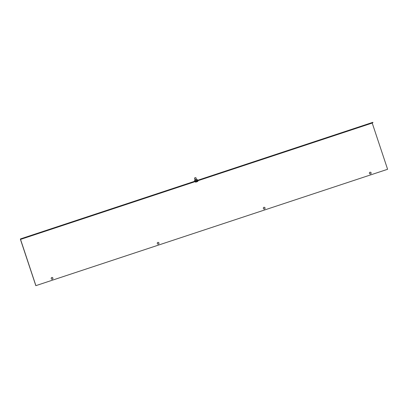 <?xml version="1.0" encoding="UTF-8"?>
<svg xmlns="http://www.w3.org/2000/svg" width="408" height="408" viewBox="0 0 408 408"><rect width="100%" height="100%" fill="white"/><g stroke="black" fill="none" stroke-linecap="round" stroke-linejoin="round"><path stroke-width="0.61" d="M195.595 179.296A1.627 1.581 69.9 0 0 194.647 181.29M196.712 180.229A0.826 0.806 -110.1 0 1 196.911 180.54M195.682 179.265A1.627 1.581 -110.1 0 1 197.691 180.285M194.687 181.279A1.627 1.581 -110.1 0 1 195.636 179.28M195.937 180.02A0.826 0.806 -110.1 0 1 196.952 180.53M195.422 181.035A0.826 0.806 -110.1 0 1 195.911 180.03M197.793 181.325L195.503 182.08L197.941 181.218M195.799 181.234L196.003 181.851M197.288 180.739L197.492 181.356M196.37 179.199L195.83 177.572L194.489 178.016L195.019 179.668M196.345 181.937L196.773 181.8M197.345 180.907L372.218 123.053L387.6 169.284L35.894 285.646L20.497 239.256L372.953 122.619L372.861 122.329L21.15 238.69L21.247 238.981M157.85 242.423A0.898 0.872 69.9 0 0 157.309 243.571A0.898 0.872 69.9 0 0 158.437 244.112A0.898 0.872 69.9 0 0 158.952 242.984A0.898 0.872 69.9 0 0 157.85 242.423M263.915 207.33A0.898 0.872 69.9 0 0 263.379 208.478A0.898 0.872 69.9 0 0 264.506 209.018A0.898 0.872 69.9 0 0 265.022 207.891A0.898 0.872 69.9 0 0 263.915 207.33M369.98 172.237A0.898 0.872 69.9 0 0 369.444 173.385A0.898 0.872 69.9 0 0 370.571 173.925A0.898 0.872 69.9 0 0 371.086 172.798A0.898 0.872 69.9 0 0 369.98 172.237M51.78 277.511A0.898 0.872 69.9 0 0 51.245 278.664A0.898 0.872 69.9 0 0 52.372 279.205A0.898 0.872 69.9 0 0 52.887 278.077A0.898 0.872 69.9 0 0 51.78 277.511M372.218 123.053L372.953 122.619M21.15 238.69L20.4 238.966L20.446 239.44L35.828 285.671L387.6 169.284M158.406 244.122A0.898 0.872 69.9 0 0 158.885 242.995A0.898 0.872 69.9 0 0 157.789 242.444M264.471 209.029A0.898 0.872 69.9 0 0 264.95 207.901A0.898 0.872 69.9 0 0 263.859 207.351M370.535 173.941A0.898 0.872 69.9 0 0 371.015 172.808A0.898 0.872 69.9 0 0 369.923 172.258M52.341 279.215A0.898 0.872 69.9 0 0 52.821 278.088A0.898 0.872 69.9 0 0 51.724 277.537M143.866 198.421L142.826 198.773L143.866 198.421M249.931 163.328L248.89 163.679L249.931 163.328M355.995 128.239L354.955 128.591L355.995 128.239M37.801 233.514L36.761 233.866L37.801 233.514M197.452 181.229L197.732 181.142M195.585 182.187L197.533 181.545M20.512 239.414L195.855 181.402M20.497 239.256L195.809 181.254M197.299 180.764L372.203 122.895M196.824 180.571L196.687 180.157"/></g></svg>

